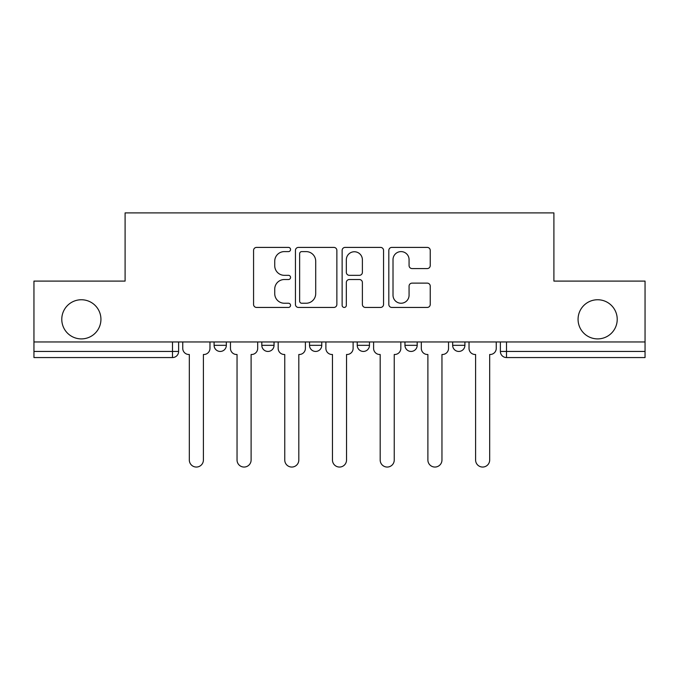 <?xml version="1.0" encoding="UTF-8"?>
<svg xmlns="http://www.w3.org/2000/svg" width="679" height="679" viewBox="0 0 679 679"><rect width="100%" height="100%" fill="white"/><g stroke="black" fill="none" stroke-linecap="round" stroke-linejoin="round"><path stroke-width="1.02" d="M290.561 249.507A2.105 2.105 0 0 0 288.465 247.402L256.569 247.402A3.005 3.005 0 0 0 253.564 250.407L253.564 304.447A3.005 3.005 0 0 0 256.569 307.443L288.465 307.443A2.105 2.105 0 0 0 290.561 305.346A2.105 2.105 0 0 0 288.465 303.241L284.331 303.241A9.608 9.608 0 0 1 274.732 293.634L274.732 289.135A9.608 9.608 0 0 1 284.331 279.527L288.465 279.527A2.105 2.105 0 0 0 290.561 277.422A2.105 2.105 0 0 0 288.465 275.326L284.331 275.326A9.608 9.608 0 0 1 274.732 265.718L274.732 261.211A9.608 9.608 0 0 1 284.331 251.603L288.465 251.603A2.105 2.105 0 0 0 290.561 249.507M578.067 319.325A19.572 19.572 0 0 0 597.639 338.897A19.572 19.572 0 0 0 617.219 319.325A19.572 19.572 0 0 0 597.639 299.753A19.572 19.572 0 0 0 578.067 319.325M61.781 319.325A19.572 19.572 0 0 0 81.361 338.897A19.572 19.572 0 0 0 100.933 319.325A19.572 19.572 0 0 0 81.361 299.753A19.572 19.572 0 0 0 61.781 319.325M452.664 341.961L452.664 345.322L464.903 345.322A6.119 6.119 0 0 1 458.783 351.442A6.119 6.119 0 0 1 452.664 345.322L452.664 341.961M357.239 345.322L357.239 341.961L357.239 345.322A6.119 6.119 0 0 0 363.358 351.442A6.119 6.119 0 0 1 357.239 345.322L369.478 345.322A6.119 6.119 0 0 1 363.358 351.442M261.814 345.322L261.814 341.961L261.814 345.322A6.119 6.119 0 0 0 267.933 351.442A6.119 6.119 0 0 1 261.814 345.322L274.044 345.322A6.119 6.119 0 0 1 267.933 351.442A6.119 6.119 0 0 0 274.044 345.322L274.044 341.961L274.044 345.322M427.235 268.57A3.005 3.005 0 0 0 430.24 265.565L430.24 250.407A3.005 3.005 0 0 0 427.235 247.402L391.817 247.402A3.005 3.005 0 0 0 388.812 250.407L388.812 304.447A3.005 3.005 0 0 0 391.817 307.443L427.235 307.443A3.005 3.005 0 0 0 430.24 304.447L430.24 286.131A3.005 3.005 0 0 0 427.235 283.126L412.077 283.126A3.005 3.005 0 0 0 409.072 286.131L409.072 295.212A8.029 8.029 0 0 1 401.043 303.241A8.029 8.029 0 0 1 393.014 295.212L393.014 259.633A8.029 8.029 0 0 1 401.043 251.603A8.029 8.029 0 0 1 409.072 259.633L409.072 265.565A3.005 3.005 0 0 0 412.077 268.57L427.235 268.57M33.95 341.961L33.95 281.098L125.097 281.098L125.097 212.892L553.903 212.892L553.903 281.098L645.05 281.098L645.05 341.961L33.95 341.961L33.95 351.442L178.619 351.442L178.619 341.961L178.619 351.442A6.119 6.119 0 0 1 172.5 357.561L33.95 357.561L33.95 351.442M336.869 250.407A3.005 3.005 0 0 0 333.873 247.402L298.446 247.402A3.005 3.005 0 0 0 295.441 250.407L295.441 304.447A3.005 3.005 0 0 0 298.446 307.443L333.873 307.443A3.005 3.005 0 0 0 336.869 304.447L336.869 250.407M345.127 247.402L380.554 247.402A3.005 3.005 0 0 1 383.559 250.407L383.559 304.447A3.005 3.005 0 0 1 380.554 307.443L365.395 307.443A3.005 3.005 0 0 1 362.391 304.447L362.391 282.523A3.005 3.005 0 0 0 359.386 279.527L349.329 279.527A3.005 3.005 0 0 0 346.332 282.523L346.332 305.346A2.105 2.105 0 0 1 344.228 307.443A2.105 2.105 0 0 1 342.131 305.346L342.131 250.407A3.005 3.005 0 0 1 345.127 247.402M500.381 341.961L500.381 351.442L645.05 351.442L645.05 357.561L506.5 357.561A6.119 6.119 0 0 1 500.381 351.442M645.05 341.961L645.05 351.442M464.903 345.322L464.903 341.961L464.903 345.322A6.119 6.119 0 0 1 458.783 351.442M417.186 341.961L417.186 345.322A6.119 6.119 0 0 1 411.067 351.442A6.119 6.119 0 0 1 404.956 345.322A6.119 6.119 0 0 0 411.067 351.442A6.119 6.119 0 0 0 417.186 345.322L417.186 341.961M404.956 341.961L404.956 345.322L417.186 345.322M369.478 341.961L369.478 345.322M321.761 341.961L321.761 345.322A6.119 6.119 0 0 1 315.642 351.442A6.119 6.119 0 0 1 309.522 345.322L321.761 345.322M309.522 341.961L309.522 345.322M226.336 341.961L226.336 345.322A6.119 6.119 0 0 1 220.217 351.442A6.119 6.119 0 0 1 214.097 345.322A6.119 6.119 0 0 0 220.217 351.442A6.119 6.119 0 0 0 226.336 345.322L226.336 341.961M214.097 341.961L214.097 345.322L226.336 345.322M172.5 341.961L172.5 357.561A6.119 6.119 0 0 0 178.619 351.442M301.748 251.603A2.105 2.105 0 0 0 299.643 253.708L299.643 301.145A2.105 2.105 0 0 0 301.748 303.241L306.102 303.241A9.608 9.608 0 0 0 315.71 293.634L315.71 261.211A9.608 9.608 0 0 0 306.102 251.603L301.748 251.603M362.391 259.785A8.029 8.029 0 0 0 354.362 251.756A8.029 8.029 0 0 0 346.332 259.785L346.332 272.321A3.005 3.005 0 0 0 349.329 275.326L359.386 275.326A3.005 3.005 0 0 0 362.391 272.321L362.391 259.785M182.753 341.961L182.753 348.386A6.119 6.119 0 0 0 188.864 354.497L189.322 354.497L189.322 460.022A7.036 7.036 0 0 0 196.358 467.05A7.036 7.036 0 0 0 203.394 460.022L203.394 354.497L203.853 354.497A6.119 6.119 0 0 0 209.972 348.386L209.972 341.961M230.461 341.961L230.461 348.386A6.119 6.119 0 0 0 236.581 354.497L237.039 354.497L237.039 460.022A7.036 7.036 0 0 0 244.075 467.05A7.036 7.036 0 0 0 251.111 460.022L251.111 354.497L251.569 354.497A6.119 6.119 0 0 0 257.68 348.386L257.68 341.961M278.178 341.961L278.178 348.386A6.119 6.119 0 0 0 284.289 354.497L284.756 354.497L284.756 460.022A7.036 7.036 0 0 0 291.783 467.05A7.036 7.036 0 0 0 298.819 460.022L298.819 354.497L299.278 354.497A6.119 6.119 0 0 0 305.397 348.386L305.397 341.961M325.886 341.961L325.886 348.386A6.119 6.119 0 0 0 332.006 354.497L332.464 354.497L332.464 460.022A7.036 7.036 0 0 0 339.5 467.05A7.036 7.036 0 0 0 346.536 460.022L346.536 354.497L346.994 354.497A6.119 6.119 0 0 0 353.114 348.386L353.114 341.961M373.603 341.961L373.603 348.386A6.119 6.119 0 0 0 379.722 354.497L380.181 354.497L380.181 460.022A7.036 7.036 0 0 0 387.217 467.05A7.036 7.036 0 0 0 394.244 460.022L394.244 354.497L394.711 354.497A6.119 6.119 0 0 0 400.822 348.386L400.822 341.961M421.32 341.961L421.32 348.386A6.119 6.119 0 0 0 427.43 354.497L427.889 354.497L427.889 460.022A7.036 7.036 0 0 0 434.925 467.05A7.036 7.036 0 0 0 441.961 460.022L441.961 354.497L442.419 354.497A6.119 6.119 0 0 0 448.539 348.386L448.539 341.961M469.028 341.961L469.028 348.386A6.119 6.119 0 0 0 475.147 354.497L475.606 354.497L475.606 460.022A7.036 7.036 0 0 0 482.642 467.05A7.036 7.036 0 0 0 489.678 460.022L489.678 354.497L490.136 354.497A6.119 6.119 0 0 0 496.247 348.386L496.247 341.961M506.5 341.961L506.5 357.561"/></g></svg>
